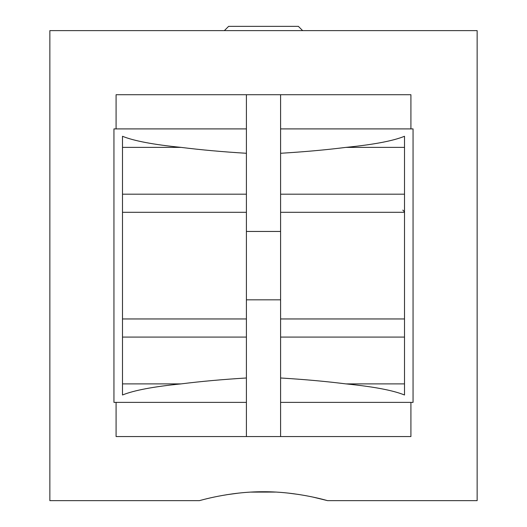 <?xml version="1.0" encoding="UTF-8"?>
<svg xmlns="http://www.w3.org/2000/svg" width="527" height="527" viewBox="0 0 527 527"><rect width="100%" height="100%" fill="white"/><g stroke="black" fill="none" stroke-linecap="round" stroke-linejoin="round"><path stroke-width="0.79" d="M116.085 402.371L116.085 436.554L280.595 436.554L280.595 94.715L116.085 94.715L116.085 128.904M410.915 402.371L410.915 436.554L280.595 436.554M410.915 128.904L410.915 94.715L280.595 94.715M181.011 147.376L122.495 147.376L122.495 136.282C133.898 140.92 153.403 144.615 181.011 147.376C201.031 149.885 222.829 151.855 246.405 153.278L246.405 94.715M246.405 436.554L246.405 402.371L113.944 402.371L113.944 128.904L246.405 128.904M246.405 402.371L246.405 377.991C222.69 379.433 200.892 381.396 181.011 383.9L122.495 383.9L122.495 394.993C133.898 390.355 153.403 386.66 181.011 383.9M246.405 153.278L246.405 377.991M122.495 147.376L122.495 383.9M345.989 383.9C373.597 386.66 393.102 390.355 404.505 394.993L404.505 383.9L345.989 383.9C325.969 381.383 304.171 379.414 280.595 377.991M327.596 500.65L477.146 500.65L477.146 30.625L49.854 30.625L49.854 500.65L199.404 500.65C198.679 500.946 229.034 491.539 263.474 491.744C297.867 491.526 328.328 500.94 327.596 500.65L312.952 497.086M298.934 494.497L287.966 493.061M275.812 492.073L250.668 492.106M238.771 493.088L226.715 494.715M224.357 30.625L228.632 26.35L298.368 26.35L302.643 30.625M246.405 299.823L280.595 299.823M404.505 147.376L345.989 147.376C373.597 144.615 393.102 140.92 404.505 136.282L404.505 383.9M280.595 402.371L413.056 402.371L413.056 128.904L280.595 128.904M345.989 147.376C326.108 149.872 304.31 151.842 280.595 153.278M246.405 194.193L122.495 194.193M246.405 337.082L122.495 337.082M246.405 318.96L122.495 318.96M246.405 212.309L122.495 212.309M404.505 318.96L280.595 318.96M404.505 212.309L280.595 212.309M404.505 194.193L280.595 194.193M404.505 337.082L280.595 337.082M402.799 210.095L404.505 211.808M246.405 231.452L280.595 231.452"/></g></svg>
